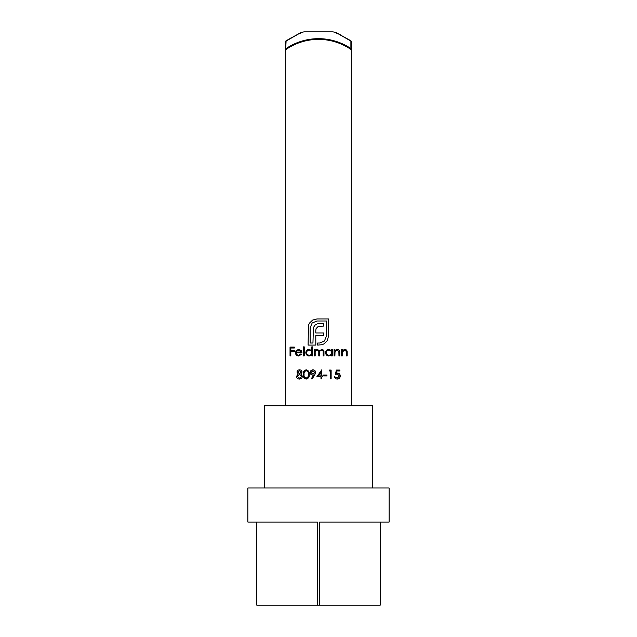 <?xml version="1.0" encoding="UTF-8"?>
<svg xmlns="http://www.w3.org/2000/svg" width="637" height="637" viewBox="0 0 637 637"><rect width="100%" height="100%" fill="white"/><g stroke="black" fill="none" stroke-linecap="round" stroke-linejoin="round"><path stroke-width="0.96" d="M333.127 31.874L303.873 31.874A0.828 0.828 0 0 1 304.056 31.85L332.944 31.85A0.828 0.828 0 0 1 333.127 31.874A66.471 66.471 0 0 1 336.169 32.63L341.464 35.409M285.679 41.317L286.109 40.776L285.679 49.718L285.679 41.317L286.109 40.776L300.831 32.63L285.679 41.317L285.679 405.745M286.109 48.547A58.039 58.039 0 0 1 350.891 48.547L350.891 40.776L336.169 32.63L351.321 41.317L351.321 405.745M290.034 355.892L290.034 347.093L294.318 347.093L294.318 348.001L290.822 348.001L290.822 350.7L294.318 350.7L294.318 351.608L290.822 351.608L290.822 355.892L290.034 355.892M314.67 375.121L311.963 379.079L311.334 378.641L313.778 375.066L312.855 375.129C311.222 375.01 310.323 374.142 310.155 372.526C310.33 370.861 311.262 369.962 312.958 369.834C314.614 369.978 315.522 370.877 315.681 372.534L314.67 375.121M323.572 375.926L323.572 375.018L326.956 375.018L326.956 375.926L323.572 375.926M336.312 370.057L339.919 370.057L339.919 370.965L336.925 370.965L336.455 373.274L337.491 373.107C339.234 373.258 340.158 374.222 340.262 375.981C340.118 377.9 339.099 378.935 337.188 379.079C335.659 378.959 334.767 378.131 334.505 376.602L337.236 378.179L339.465 375.949L337.347 374.007L335.412 374.46L336.312 370.057M298.578 355.215L300.943 353.861L301.643 354.228L298.681 356.003C296.675 355.836 295.592 354.729 295.449 352.691L296.189 350.549L298.697 349.347L301.285 350.613L301.986 352.842L296.237 352.842C296.356 354.299 297.137 355.088 298.578 355.215M311.796 346.87L312.584 346.87L312.584 355.892L311.796 355.892L311.796 354.777L309.168 356.003C307.122 355.812 306.007 354.698 305.816 352.659C306.031 350.629 307.153 349.53 309.192 349.347L311.796 350.708L311.796 346.87M302.042 372.119L300.791 373.951L302.495 376.292L301.827 378.115L299.494 379.079C297.718 379.023 296.723 378.115 296.516 376.363L298.251 373.951L296.969 372.088C297.2 370.654 298.06 369.906 299.541 369.834C301.006 369.922 301.842 370.686 302.042 372.119M334.114 355.892L334.114 349.466L334.903 349.466L334.903 350.621L337.347 349.347C339.115 349.633 339.919 350.724 339.752 352.611L339.752 355.892L338.964 355.892L338.868 351.401L337.212 350.143L335.022 351.839L334.903 355.892L334.114 355.892M331.519 349.466L332.307 349.466L332.307 355.892L331.519 355.892L331.519 354.777L328.899 356.003C326.853 355.812 325.738 354.698 325.547 352.659C325.754 350.629 326.885 349.53 328.923 349.347L331.519 350.653L331.519 349.466M341.551 355.892L341.551 349.466L342.34 349.466L342.34 350.621L344.792 349.347C346.56 349.633 347.356 350.724 347.189 352.611L347.189 355.892L346.401 355.892L346.305 351.401L344.649 350.143L342.467 351.839L342.34 355.892L341.551 355.892M314.383 355.892L314.383 349.466L315.172 349.466L315.172 350.581L317.393 349.347L319.432 350.899L321.789 349.347C323.413 349.641 324.137 350.661 323.97 352.412L323.97 355.892L323.182 355.892L323.182 352.404C323.357 351.098 322.848 350.35 321.653 350.143C320.045 350.525 319.344 351.608 319.575 353.392L319.575 355.892L318.779 355.892L318.779 352.619C319.002 351.234 318.492 350.406 317.25 350.143C315.705 350.477 315.004 351.497 315.172 353.185L315.172 355.892L314.383 355.892M303.451 355.892L303.451 346.87L304.239 346.87L304.239 355.892L303.451 355.892M312.592 320.093L316.979 318.938L328.469 318.938L328.469 336.225L327.322 340.588L324.257 343.757L322.059 344.728L317.664 345.087L317.664 343.032L319.575 343.032L324.4 341.058L326.415 336.225L326.415 320.992L316.979 320.992L312.154 323.015L310.139 327.8L310.139 343.032L312.95 343.032L313.412 327.625L314.853 325.276L317.234 323.875L323.715 323.405L323.715 326.072L318.277 326.359L316.079 328.628L315.793 330.499L315.793 332.952L323.715 332.952L323.715 335.58L315.793 335.58L315.825 345.087L308.085 345.087L308.451 325.356L309.423 323.158L312.592 320.093M328.987 370.965L329.504 370.057L331.129 370.057L331.129 378.856L330.34 378.856L330.34 370.965L328.987 370.965M316.812 376.825L321.773 369.834L321.773 375.926L322.784 375.926L322.784 376.825L321.773 376.825L321.773 378.856L320.976 378.856L320.976 376.825L316.812 376.825M306.222 379.079C304.008 378.489 303.029 376.953 303.284 374.46C303.021 371.96 304 370.423 306.222 369.834C308.459 370.408 309.478 371.952 309.256 374.46C309.478 376.969 308.467 378.505 306.222 379.079M350.891 48.547L351.321 49.718L351.321 41.317L350.891 40.776M351.321 41.97L351.321 41.317M372.51 487.998L372.51 405.745L264.49 405.745L264.49 487.998M389.127 487.998L247.873 487.998L247.873 522.061L317.322 522.061L317.322 605.15L319.678 605.15L319.678 522.061L389.127 522.061L389.127 487.998M380.241 522.061L380.241 605.15L319.678 605.15M317.322 605.15L256.759 605.15L256.759 522.061M331.519 352.691C331.375 351.114 330.515 350.262 328.931 350.143C327.37 350.27 326.502 351.114 326.335 352.667C326.502 354.22 327.37 355.072 328.923 355.215C330.507 355.096 331.375 354.252 331.519 352.691M301.253 372.088L299.501 370.734L297.758 372.104L299.533 373.553L301.253 372.088M301.699 376.308L299.549 374.46L297.304 376.387L299.501 378.179L301.699 376.308M311.796 352.691C311.652 351.114 310.784 350.262 309.2 350.143C307.639 350.27 306.771 351.114 306.604 352.667C306.779 354.22 307.639 355.072 309.192 355.215C310.776 355.096 311.644 354.252 311.796 352.691M296.316 352.054L301.197 352.054L298.737 350.143L297.081 350.74L296.316 352.054M318.357 375.926L320.976 375.926L320.976 372.104L318.357 375.926M310.944 372.486L312.998 374.23L314.893 372.486L312.918 370.734L310.944 372.486M306.246 370.734C304.55 371.267 303.825 372.51 304.072 374.46C303.825 376.403 304.55 377.645 306.246 378.179L308.133 376.666L308.467 374.46C308.666 372.518 307.926 371.275 306.246 370.734M351.321 49.718A57.314 57.314 0 0 0 285.679 49.718M303.873 31.874A66.471 66.471 0 0 0 300.831 32.63L300.162 32.957M300.218 33.435L300.672 32.694L285.949 40.848M290.998 37.925L290.416 38.252M339.147 34.167L337.833 33.474M337.355 33.228L336.877 32.981M336.678 32.877L336.782 33.435"/></g></svg>
